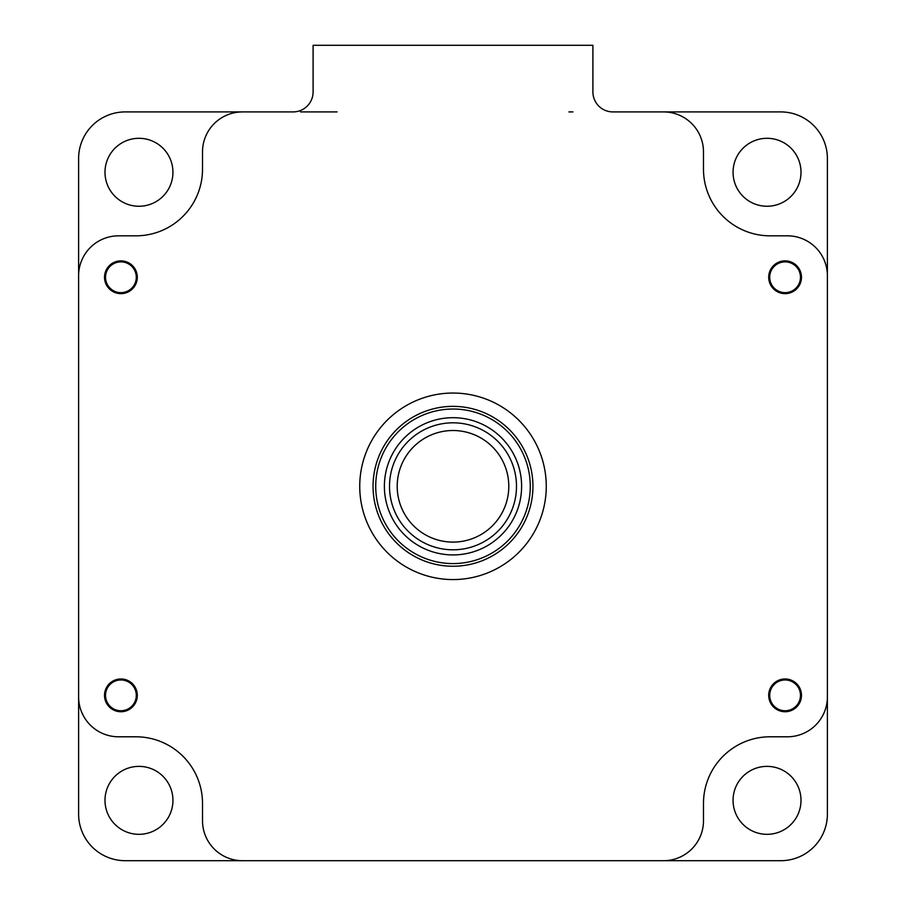 <?xml version="1.0" encoding="UTF-8"?>
<svg xmlns="http://www.w3.org/2000/svg" width="906" height="906" viewBox="0 0 906 906"><rect width="100%" height="100%" fill="white"/><g stroke="black" fill="none" stroke-linecap="round" stroke-linejoin="round"><path stroke-width="1.36" d="M138.969 138.301A33.975 33.975 0 0 0 104.994 172.276A33.975 33.975 0 0 0 138.969 206.251A33.975 33.975 0 0 0 172.944 172.276A33.975 33.975 0 0 0 138.969 138.301M767.031 766.374A33.975 33.975 0 0 0 733.056 800.349A33.975 33.975 0 0 0 767.031 834.324A33.975 33.975 0 0 0 801.006 800.349A33.975 33.975 0 0 0 767.031 766.374M138.969 766.374A33.975 33.975 0 0 0 104.994 800.349A33.975 33.975 0 0 0 138.969 834.324A33.975 33.975 0 0 0 172.944 800.349A33.975 33.975 0 0 0 138.969 766.374M767.031 138.301A33.975 33.975 0 0 0 733.056 172.276A33.975 33.975 0 0 0 767.031 206.251A33.975 33.975 0 0 0 801.006 172.276A33.975 33.975 0 0 0 767.031 138.301M827.393 234.631L827.393 319.897M827.393 737.994L827.393 652.716M780.757 111.914L663.509 111.914L780.757 111.914A46.636 46.636 0 0 1 827.393 158.55L827.393 814.064A46.636 46.636 0 0 1 780.757 860.7L663.509 860.7L780.757 860.7M568.911 111.914L572.909 111.914M125.243 860.7L242.491 860.7L125.243 860.7A46.636 46.636 0 0 1 78.607 814.064L78.607 158.55A46.636 46.636 0 0 1 125.243 111.914L242.491 111.914L125.243 111.914M770.1 736.793L787.416 736.793L770.1 736.793A66.614 66.614 0 0 0 703.486 803.407L703.486 820.734A39.966 39.966 0 0 1 663.509 860.7L242.491 860.7A39.966 39.966 0 0 1 202.514 820.734L202.514 803.407A66.614 66.614 0 0 0 135.9 736.793L118.584 736.793A39.966 39.966 0 0 1 78.607 696.816L78.607 275.798L78.607 696.816M78.607 737.994L78.607 652.716M78.607 234.631L78.607 319.897M104.518 695.355A16.387 16.387 0 0 1 120.906 678.968A16.387 16.387 0 0 1 137.304 695.355A16.387 16.387 0 0 1 120.906 711.742A16.387 16.387 0 0 1 104.518 695.355M104.518 277.259A16.387 16.387 0 0 1 120.906 260.871A16.387 16.387 0 0 1 137.304 277.259A16.387 16.387 0 0 1 120.906 293.646A16.387 16.387 0 0 1 104.518 277.259M768.696 277.259A16.387 16.387 0 0 1 785.094 260.871A16.387 16.387 0 0 1 801.482 277.259A16.387 16.387 0 0 1 785.094 293.646A16.387 16.387 0 0 1 768.696 277.259M768.696 695.355A16.387 16.387 0 0 1 785.094 678.968A16.387 16.387 0 0 1 801.482 695.355A16.387 16.387 0 0 1 785.094 711.742A16.387 16.387 0 0 1 768.696 695.355M546.261 486.307A93.261 93.261 0 0 0 453 393.045A93.261 93.261 0 0 0 359.739 486.307A93.261 93.261 0 0 0 453 579.568A93.261 93.261 0 0 0 546.261 486.307M787.416 736.793A39.966 39.966 0 0 0 827.393 696.816L827.393 275.798A39.966 39.966 0 0 0 787.416 235.832L770.1 235.832A66.614 66.614 0 0 1 703.486 169.207L703.486 151.891A39.966 39.966 0 0 0 663.509 111.914L612.886 111.914A19.989 19.989 0 0 1 592.898 91.936L592.898 45.3L313.102 45.3L313.102 91.936A19.989 19.989 0 0 1 293.114 111.914L242.491 111.914A39.966 39.966 0 0 0 202.514 151.891L202.514 169.207A66.614 66.614 0 0 1 135.9 235.832L118.584 235.832A39.966 39.966 0 0 0 78.607 275.798M105.526 695.355A15.391 15.391 0 0 0 120.906 710.746A15.391 15.391 0 0 0 136.296 695.355A15.391 15.391 0 0 0 120.906 679.964A15.391 15.391 0 0 0 105.526 695.355M130.283 708.798L124.949 711.233M124.609 711.323L118.324 711.538L115.255 710.734M137.293 277.587L136.138 283.329M136.002 283.646L130.045 290.871M801.47 277.587L800.315 283.329M800.179 283.646L794.222 290.871M337.089 111.914L300.532 111.914M827.393 696.816L827.393 275.798M769.817 697.246A15.391 15.391 0 0 0 786.974 710.632A15.391 15.391 0 0 0 800.36 693.464A15.391 15.391 0 0 0 783.203 680.078A15.391 15.391 0 0 0 769.817 697.246M796.046 707.541L791.04 710.621M790.723 710.746L784.505 711.731L781.357 711.312M779.907 261.709A91.019 25.085 -90 0 0 779.896 262.072L782.614 262.072M769.896 274.79L769.896 272.06A91.019 25.085 0 0 0 769.545 272.083M769.545 282.446A91.019 25.085 180 0 0 769.896 282.457L769.896 279.739M782.614 292.457L779.896 292.457A91.019 25.085 -90 0 0 779.907 292.808M787.563 262.072L790.281 262.072A91.019 25.085 90 0 0 790.27 261.709M800.813 277.259L800.474 277.259A15.391 15.391 0 0 0 785.094 261.879A15.391 15.391 0 0 0 769.704 277.259A15.391 15.391 0 0 0 785.094 292.649A15.391 15.391 0 0 0 800.474 277.259M800.281 279.739L800.281 282.457A91.019 25.085 180 0 0 800.632 282.446M800.632 272.083A91.019 25.085 0 0 0 800.281 272.06L800.281 274.79M790.27 292.808A91.019 25.085 90 0 0 790.281 292.457L787.563 292.457M390.837 515.355A68.618 68.618 0 0 1 423.951 424.144A68.618 68.618 0 0 1 515.163 457.258A68.618 68.618 0 0 1 482.049 548.47A68.618 68.618 0 0 1 390.837 515.355A68.618 68.618 0 0 1 423.951 424.144A68.618 68.618 0 0 1 515.163 457.258A68.618 68.618 0 0 1 482.049 548.47A68.618 68.618 0 0 1 390.837 515.355M382.989 519.025A77.282 77.282 0 0 0 485.718 556.318A77.282 77.282 0 0 0 523.011 453.589A77.282 77.282 0 0 0 420.282 416.296A77.282 77.282 0 0 0 382.989 519.025M525.423 452.468A79.943 79.943 0 0 1 486.85 558.73A79.943 79.943 0 0 1 380.577 520.157A79.943 79.943 0 0 1 419.15 413.883A79.943 79.943 0 0 1 525.423 452.468M115.73 261.709A91.019 25.085 -90 0 0 115.719 262.072L118.437 262.072M105.719 274.79L105.719 272.06A91.019 25.085 0 0 0 105.368 272.083M105.368 282.446A91.019 25.085 180 0 0 105.719 282.457L105.719 279.739M118.437 292.457L115.719 292.457A91.019 25.085 -90 0 0 115.73 292.808M136.636 277.259L136.296 277.259A15.391 15.391 0 0 0 120.906 261.879A15.391 15.391 0 0 0 105.526 277.259A15.391 15.391 0 0 0 120.906 292.649A15.391 15.391 0 0 0 136.296 277.259M136.104 279.739L136.104 282.457A91.019 25.085 180 0 0 136.455 282.446M126.093 292.808A91.019 25.085 90 0 0 126.104 292.457L123.386 292.457M136.455 272.083A91.019 25.085 0 0 0 136.104 272.06L136.104 274.79M123.386 262.072L126.104 262.072A91.019 25.085 90 0 0 126.093 261.709M400.384 467.745A55.798 55.798 0 0 0 434.438 538.923A55.798 55.798 0 0 0 505.616 504.869A55.798 55.798 0 0 0 471.562 433.691A55.798 55.798 0 0 0 400.384 467.745M512.875 507.428A63.488 63.488 0 0 1 431.879 546.182A63.488 63.488 0 0 1 393.125 465.197A63.488 63.488 0 0 1 474.121 426.432A63.488 63.488 0 0 1 512.875 507.428"/></g></svg>
